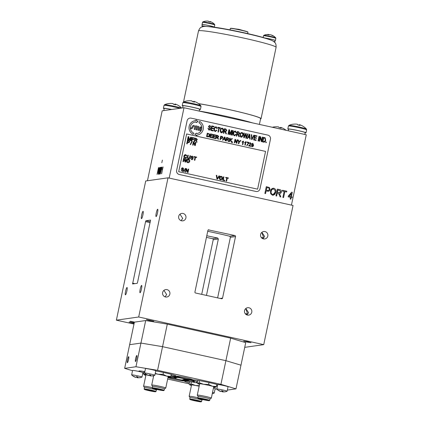 <?xml version="1.0" encoding="UTF-8"?>
<svg xmlns="http://www.w3.org/2000/svg" width="423" height="423" viewBox="0 0 423 423"><rect width="100%" height="100%" fill="white"/><g stroke="black" fill="none" stroke-linecap="round" stroke-linejoin="round"><path stroke-width="0.63" d="M141.631 215.085A3.749 0.608 -77.5 0 0 141.467 218.649A3.749 0.608 -77.5 0 0 142.921 214.9A3.749 0.608 -77.5 0 0 143.085 211.331A3.749 0.608 -77.5 0 0 141.631 215.085M262.445 238.524L263.333 236.684L261.779 232.423M261.895 232.322L264.624 236.499L263 238.773M260.605 234.442A3.749 3.691 81.9 0 0 264.745 238.953A3.749 3.691 81.9 0 0 267.828 236.039A3.749 3.691 81.9 0 0 263.688 231.534A3.749 3.691 81.9 0 0 260.605 234.442M181.086 220.658L182.71 218.384L179.981 214.202M178.691 216.327A3.749 3.691 81.9 0 0 182.831 220.838A3.749 3.691 81.9 0 0 185.914 217.924A3.749 3.691 81.9 0 0 181.774 213.419A3.749 3.691 81.9 0 0 178.691 216.327M156.251 213.002A3.749 0.608 -77.5 0 0 156.082 216.565A3.749 0.608 -77.5 0 0 157.536 212.817A3.749 0.608 -77.5 0 0 157.7 209.248A3.749 0.608 -77.5 0 0 156.251 213.002M245.842 308.494L248.571 312.676L246.947 314.95M244.552 310.619A3.749 3.691 81.9 0 0 248.692 315.13A3.749 3.691 81.9 0 0 251.775 312.216A3.749 3.691 81.9 0 0 247.635 307.711A3.749 3.691 81.9 0 0 244.552 310.619M246.392 314.696L247.281 312.856L245.726 308.594M165.033 296.835L166.657 294.556L163.928 290.379M162.638 292.505A3.749 3.691 81.9 0 0 166.778 297.015A3.749 3.691 81.9 0 0 169.861 294.101A3.749 3.691 81.9 0 0 165.721 289.591A3.749 3.691 81.9 0 0 162.638 292.505M140.198 289.173A3.749 0.608 -77.5 0 0 140.029 292.742A3.749 0.608 -77.5 0 0 141.483 288.994A3.749 0.608 -77.5 0 0 141.647 285.425A3.749 0.608 -77.5 0 0 140.198 289.173M246.715 342.011L251.024 342.693L248 341.832L243.69 341.15L246.715 342.011M149.462 320.507L153.771 321.184L146.437 319.64L149.462 320.507M134.213 322.982L129.084 322.115L134.123 323.389M125.578 291.262A3.749 0.608 -77.5 0 0 125.414 294.826A3.749 0.608 -77.5 0 0 126.868 291.077A3.749 0.608 -77.5 0 0 127.032 287.508A3.749 0.608 -77.5 0 0 125.578 291.262M206.45 237.366L212.558 238.715A0.867 0.851 -98.1 0 1 213.213 239.746L201.702 294.36M206.461 295.413L218.347 239.016L217.634 237.99A37.858 2.279 11.9 0 1 206.789 235.743M133.985 324.06L116.378 320.169L145.708 181.002L168.021 177.819L293.054 205.472L263.73 344.639L244.732 347.352M134.44 322.141L130.522 321.274L134.54 322.13M134.377 322.183L131.944 321.665L134.387 322.152L145.692 320.539L167.302 324.129L162.554 346.664L140.944 343.074L135.957 366.741L157.568 370.326L220.917 384.338L235.986 388.864L227.347 390.091M134.35 322.326L129.956 321.358L134.355 322.294M116.378 320.169L138.691 316.986L263.73 344.639M208.92 229.795A0.867 0.851 81.9 0 0 207.905 230.456L194.94 291.981A0.867 0.851 81.9 0 0 195.595 293.012L221.546 298.749A0.867 0.851 81.9 0 0 222.561 298.088L235.526 236.563A0.867 0.851 81.9 0 0 234.871 235.537L208.333 229.879M207.73 231.302A37.858 2.279 11.9 0 1 229.795 236.256L230.392 237.298L217.623 297.882M168.021 177.819L138.691 316.986M150.535 220.097L145.903 220.758L145.575 221.626L132.573 283.976L137.211 283.315L137.538 282.448L150.551 220.103M216.56 385.739A14.874 0.894 -168.1 0 0 217.448 385.871M217.708 384.644A14.874 0.894 -168.1 0 0 209.723 382.699A14.874 0.894 -168.1 0 0 192.618 379.997A14.874 0.894 -168.1 0 0 197.499 381.72M170.992 375.661A14.874 0.894 -168.1 0 0 176.153 376.052A14.874 0.894 -168.1 0 0 164.156 372.621A14.874 0.894 -168.1 0 0 155.775 370.929M183.238 378.188A8.111 0.486 -168.1 0 0 192.571 379.664A8.111 0.486 -168.1 0 0 186.025 377.792A8.111 0.486 -168.1 0 0 176.692 376.317A8.111 0.486 -168.1 0 0 183.238 378.188M174.149 378.347A8.111 0.486 -168.1 0 0 168.068 377.549A8.111 0.486 -168.1 0 0 174.609 379.42A8.111 0.486 -168.1 0 0 183.942 380.896A8.111 0.486 -168.1 0 0 180.795 379.828M127.492 359.751A3.072 0.502 -77.5 0 0 127.355 362.675A3.072 0.502 -77.5 0 0 128.544 359.598A3.072 0.502 -77.5 0 0 128.682 356.674A3.072 0.502 -77.5 0 0 127.492 359.751M135.619 358.588A3.072 0.502 -77.5 0 0 135.487 361.512A3.072 0.502 -77.5 0 0 136.677 358.44A3.072 0.502 -77.5 0 0 136.814 355.516A3.072 0.502 -77.5 0 0 135.619 358.588M189.171 383.809L167.661 379.056M143.598 373.731L142.72 373.541M134.387 322.152L129.639 344.687L140.944 343.074L145.692 320.539M157.568 370.326L162.554 346.664L225.903 360.676L220.917 384.338M135.957 366.741L124.653 368.354L129.639 344.687L140.944 343.074L162.554 346.664L225.903 360.676L240.973 365.197L225.903 360.676L230.657 338.136L245.721 342.662L235.986 388.864M124.653 368.354L132.531 370.717M197.388 382.239A8.111 0.486 -168.1 0 0 196.552 382.281A8.111 0.486 -168.1 0 0 197.298 382.656M144.846 371.6A14.874 0.894 -168.1 0 0 138.913 371.082A14.874 0.894 -168.1 0 0 140.484 371.833M142.805 372.531A14.874 0.894 -168.1 0 0 143.794 372.8M197.282 382.947A14.874 0.894 -168.1 0 0 184.486 381.16A14.874 0.894 -168.1 0 0 189.367 382.878M215.101 388.885L216.909 389.181M155.569 391.772A5.769 0.349 -168.1 0 0 155.643 391.751A5.769 0.349 -168.1 0 0 150.715 390.339A5.769 0.349 -168.1 0 0 144.454 389.313A5.769 0.349 -168.1 0 0 144.375 389.377A5.769 0.349 -168.1 0 0 149.647 390.82A5.769 0.349 -168.1 0 0 155.569 391.772M144.375 389.377L144.153 389.038A6.059 0.365 11.9 0 1 144.143 389.012A6.059 0.365 11.9 0 1 144.238 388.97A6.059 0.365 11.9 0 1 150.63 390.006A6.059 0.365 11.9 0 1 155.997 391.508A6.059 0.365 11.9 0 1 155.981 391.529L155.643 391.751M144.983 389.43A5.219 0.312 -168.1 0 0 144.904 389.467A5.219 0.312 -168.1 0 0 149.531 390.762A5.219 0.312 -168.1 0 0 155.04 391.656A5.219 0.312 -168.1 0 0 155.119 391.619A5.219 0.312 -168.1 0 0 150.493 390.323A5.219 0.312 -168.1 0 0 144.983 389.43M144.46 387.568A6.059 0.365 11.9 0 1 144.454 387.547A6.059 0.365 11.9 0 1 144.544 387.505A6.059 0.365 11.9 0 1 150.942 388.541A6.059 0.365 11.9 0 1 156.309 390.043L155.997 391.508M144.143 389.012L144.454 387.547L143.593 386.247A7.18 0.434 11.9 0 1 143.582 386.215A7.18 0.434 11.9 0 1 143.693 386.167A7.18 0.434 11.9 0 1 152.322 387.627M145.338 373.71L144.28 374.619L143.894 374.492L144.18 374.746A9.015 0.545 -168.1 0 0 145.866 375.381M144.18 374.746A9.015 0.545 -168.1 0 1 144.28 374.619L143.55 373.964L144.074 371.473M144.28 374.619A9.015 0.545 11.9 0 1 146.94 374.873M149.023 375.217A9.015 0.545 11.9 0 1 149.673 375.338M152.349 375.862A9.015 0.545 11.9 0 1 153.597 376.121M197.774 380.393L197.25 382.878L197.98 383.539A9.015 0.545 11.9 0 1 203.664 384.306L199.043 382.625L197.98 383.539L197.594 383.412L197.879 383.666A9.015 0.545 -168.1 0 0 199.566 384.301M199.455 380.668L199.043 382.625M212.346 386.231L208.618 384.417L203.664 384.306A9.015 0.545 11.9 0 1 212.346 386.231A9.015 0.545 11.9 0 1 215.423 387.362A9.015 0.545 11.9 0 1 215.349 387.378L216.407 386.469L212.346 386.231M209.015 382.545L208.618 384.417M216.84 384.412L216.407 386.469M215.349 387.378A9.015 0.545 11.9 0 1 213.626 387.262M155.188 373.731A9.015 0.545 11.9 0 1 158.096 374.228L155.257 373.387M166.778 376.153L163.051 374.339L158.096 374.228A9.015 0.545 11.9 0 1 166.778 376.153A9.015 0.545 11.9 0 1 169.856 377.284A9.015 0.545 11.9 0 1 169.776 377.3L170.839 376.391L166.778 376.153M163.442 372.467L163.051 374.339M171.273 374.334L170.839 376.391M169.776 377.3A9.015 0.545 11.9 0 1 168.053 377.184M189.641 381.557L189.118 384.042L189.848 384.697A9.015 0.545 11.9 0 1 195.532 385.469L190.91 383.788L189.848 384.697L189.462 384.57L189.747 384.83A9.015 0.545 -168.1 0 0 191.439 385.459M191.323 381.832L190.91 383.788M199.275 385.681L195.532 385.469A9.015 0.545 11.9 0 1 199.17 386.199M209.269 400.692A5.769 0.349 -168.1 0 0 209.343 400.671A5.769 0.349 -168.1 0 0 204.415 399.259A5.769 0.349 -168.1 0 0 198.154 398.233A5.769 0.349 -168.1 0 0 198.075 398.297A5.769 0.349 -168.1 0 0 203.352 399.74A5.769 0.349 -168.1 0 0 209.269 400.692M198.075 398.297L197.853 397.953A6.059 0.365 11.9 0 1 197.848 397.932A6.059 0.365 11.9 0 1 197.938 397.89A6.059 0.365 11.9 0 1 204.33 398.926A6.059 0.365 11.9 0 1 209.697 400.428A6.059 0.365 11.9 0 1 209.686 400.449L209.343 400.671M198.683 398.35A5.219 0.312 -168.1 0 0 198.604 398.387A5.219 0.312 -168.1 0 0 203.23 399.682A5.219 0.312 -168.1 0 0 208.74 400.576A5.219 0.312 -168.1 0 0 208.819 400.539A5.219 0.312 -168.1 0 0 204.198 399.243A5.219 0.312 -168.1 0 0 198.683 398.35M199.704 383.656L197.287 395.135A7.18 0.434 11.9 0 0 197.292 395.161L198.154 396.478A6.059 0.365 11.9 0 1 198.154 396.467A6.059 0.365 11.9 0 1 198.244 396.425A6.059 0.365 11.9 0 1 204.642 397.461A6.059 0.365 11.9 0 1 210.009 398.963L209.697 400.428M197.287 395.135A7.18 0.434 11.9 0 1 197.393 395.087A7.18 0.434 11.9 0 1 204.975 396.314A7.18 0.434 11.9 0 1 211.341 398.096A7.18 0.434 11.9 0 1 211.32 398.122L210.004 398.974M163.701 390.614A5.769 0.349 -168.1 0 0 163.775 390.593A5.769 0.349 -168.1 0 0 158.847 389.176A5.769 0.349 -168.1 0 0 152.587 388.155A5.769 0.349 -168.1 0 0 152.507 388.219A5.769 0.349 -168.1 0 0 157.779 389.662A5.769 0.349 -168.1 0 0 163.701 390.614M152.507 388.219L152.285 387.875A6.059 0.365 11.9 0 1 152.275 387.854A6.059 0.365 11.9 0 1 152.37 387.812A6.059 0.365 11.9 0 1 158.762 388.848A6.059 0.365 11.9 0 1 164.129 390.35A6.059 0.365 11.9 0 1 164.113 390.371L163.775 390.593M153.115 388.272A5.219 0.312 -168.1 0 0 153.036 388.309A5.219 0.312 -168.1 0 0 157.663 389.604A5.219 0.312 -168.1 0 0 163.172 390.498A5.219 0.312 -168.1 0 0 163.252 390.461A5.219 0.312 -168.1 0 0 158.625 389.165A5.219 0.312 -168.1 0 0 153.115 388.272M152.592 386.411A6.059 0.365 11.9 0 1 152.587 386.389A6.059 0.365 11.9 0 1 152.677 386.347A6.059 0.365 11.9 0 1 159.074 387.383A6.059 0.365 11.9 0 1 164.441 388.885L165.753 388.039A7.18 0.434 11.9 0 0 165.768 388.018A7.18 0.434 11.9 0 0 159.408 386.236A7.18 0.434 11.9 0 0 151.825 385.009A7.18 0.434 11.9 0 0 151.714 385.057A7.18 0.434 11.9 0 0 151.725 385.083L152.581 386.4M201.137 401.85A5.769 0.349 -168.1 0 0 201.211 401.829A5.769 0.349 -168.1 0 0 196.283 400.417A5.769 0.349 -168.1 0 0 190.022 399.391A5.769 0.349 -168.1 0 0 189.943 399.455A5.769 0.349 -168.1 0 0 195.22 400.898A5.769 0.349 -168.1 0 0 201.137 401.85M189.943 399.455L189.721 399.116A6.059 0.365 11.9 0 1 189.716 399.09A6.059 0.365 11.9 0 1 189.805 399.048A6.059 0.365 11.9 0 1 196.203 400.084A6.059 0.365 11.9 0 1 201.57 401.586A6.059 0.365 11.9 0 1 201.554 401.607L201.211 401.829M190.551 399.508A5.219 0.312 -168.1 0 0 190.472 399.545A5.219 0.312 -168.1 0 0 195.098 400.84A5.219 0.312 -168.1 0 0 200.613 401.734A5.219 0.312 -168.1 0 0 200.692 401.697A5.219 0.312 -168.1 0 0 196.066 400.401A5.219 0.312 -168.1 0 0 190.551 399.508M191.571 384.819L189.155 396.293A7.18 0.434 11.9 0 0 189.16 396.325L190.022 397.636A6.059 0.365 11.9 0 1 190.022 397.625A6.059 0.365 11.9 0 1 190.112 397.583A6.059 0.365 11.9 0 1 196.51 398.619A6.059 0.365 11.9 0 1 201.877 400.121L202.702 399.598M189.155 396.293A7.18 0.434 11.9 0 1 189.261 396.245A7.18 0.434 11.9 0 1 197.895 397.705M167.302 324.129L230.657 338.136M162.39 160.084L161.819 162.728L162.39 160.084M291.436 205.118L306.263 134.773L184 107.733L162.183 110.847L147.453 180.753M162.659 168.428L161.66 173.768L162.659 168.428L162.199 169.501M162.152 167.138L160.275 173.964L161.533 167.994L161.216 168.042L161.38 167.249L162.157 167.138L160.285 173.964M161.216 168.042L161.533 167.994M159.17 174.123L160.465 167.376L160.904 167.318L159.91 174.017L159.799 171.135L159.17 174.123M159.984 171.114L159.043 174.139M159.857 167.381C160.106 167.682 160.021 168.819 159.598 170.786L158.398 174.318L158.271 173.308L159.857 167.381C160.111 167.688 160.026 168.819 159.603 170.786L158.366 174.313M158.852 167.608L158.815 169.512L157.758 171.68L157.07 174.419L158.488 167.661L159.022 167.714L158.821 169.517L157.06 174.419M169.179 178.078L184 107.733M290.855 199.18L290.157 199.027L290.511 197.356L288.174 196.843L288.338 196.05L291.643 192.185L292.298 192.333L291.373 196.721L292.15 196.896L291.986 197.684L291.204 197.509L290.855 199.18L290.162 199.027L290.511 197.356L288.174 196.843L288.338 196.05L291.643 192.185M283.579 197.573L282.887 197.419L284.145 191.445L282.326 191.043L282.49 190.255L286.82 191.212L286.657 192L284.838 191.598L283.579 197.573L282.887 197.419L284.145 191.445L282.326 191.043L282.49 190.255M276.647 196.039L275.955 195.886L277.382 189.123L279.83 189.668C281.089 189.916 281.612 190.683 281.406 191.963C281.158 193.004 280.507 193.512 279.455 193.485L280.809 196.959L280.021 196.785L279.555 195.167L278.16 193.248L277.276 193.052L276.647 196.039L275.955 195.886L277.382 189.123M279.941 193.464L279.455 193.485M280.803 196.959L280.021 196.785L279.555 195.167L278.165 193.248L277.276 193.052M273.311 195.236L272.428 195.199L270.688 193.702L270.498 191.233L273.031 188.219M265.565 193.586L264.872 193.433L266.294 186.67L269.393 187.495L270.038 189.552C269.721 190.91 268.885 191.45 267.548 191.175L266.136 190.863L265.565 193.586L264.872 193.433L266.294 186.67M268.557 191.244L266.136 190.863M163.098 166.916L161.528 173.784M160.772 168.105L160.428 168.153L159.968 170.347M160.904 167.318L159.767 174.038M159.957 170.347L160.735 169.152L160.745 168.105L160.423 168.153L159.957 170.347M159.714 168.174L158.762 170.998L158.567 173.525L159.746 169.263L159.693 168.169L158.757 170.998L158.562 173.525M277.446 192.264L279.069 192.624L280.713 191.815L279.714 190.466L277.906 190.07L277.446 192.264M270.688 193.702L270.503 191.233C270.847 189.203 271.978 188.214 273.898 188.261C275.632 189.012 276.267 190.366 275.801 192.322L274.612 194.596L272.433 195.199L270.688 193.702M271.191 191.397C270.842 192.846 271.307 193.845 272.592 194.406C274.03 194.427 274.871 193.676 275.114 192.148L275.146 190.556L273.734 189.055C272.264 189.033 271.413 189.816 271.191 191.397M157.927 170.892L158.683 169.57L158.445 168.433L157.927 170.892L158.451 168.433L158.757 168.396M266.305 190.075L267.754 190.398C268.6 190.593 269.128 190.276 269.34 189.435C269.483 188.568 269.123 188.066 268.261 187.934L266.823 187.616L266.305 190.075M291.986 197.684L291.204 197.509M289.025 196.203L290.68 196.568L291.32 193.512L289.025 196.203M286.657 192L284.838 191.598M290.675 196.568L291.32 193.512M279.852 192.687L280.713 191.815L279.714 190.466L277.906 190.07M273.221 194.437L275.114 192.148L275.146 190.556L273.734 189.055L273.073 189.023M268.436 190.44L269.34 189.435C269.483 188.568 269.123 188.066 268.256 187.934L266.823 187.616M235.066 28.843L238.773 29.309L243.484 30.615M198.551 103.656A39.228 2.364 11.9 0 1 227.912 109.33A39.228 2.364 11.9 0 1 260.631 118.614L259.41 124.41M199.222 111.048A39.228 2.364 11.9 0 1 226.427 116.373A39.228 2.364 11.9 0 1 252.6 122.908M260.557 118.963A39.656 2.39 -168.1 0 0 260.631 118.948A39.656 2.39 -168.1 0 0 261.054 118.704A39.656 2.39 -168.1 0 0 239.561 111.979A39.656 2.39 -168.1 0 0 198.493 103.609M230.345 28.463L230.551 28.33A8.841 0.534 11.9 0 1 236.134 29.034A8.841 0.534 11.9 0 1 247.82 31.974L247.952 32.174A9.015 0.545 -168.1 0 0 236.039 29.182A9.015 0.545 -168.1 0 0 230.345 28.463A9.015 0.545 -168.1 0 0 230.324 28.494L230.033 29.869M247.672 33.586L247.963 32.211A9.015 0.545 -168.1 0 0 247.952 32.174M202.231 24.666A6.319 0.381 11.9 0 1 201.972 24.492L202.776 21.938A6.081 0.365 11.9 0 1 202.839 21.922A6.081 0.365 11.9 0 1 209.739 23.069A6.081 0.365 11.9 0 1 214.63 24.439A10.337 10.337 0 0 0 210.871 21.811A10.337 10.189 -63.8 0 1 212.558 22.694M202.776 21.938A10.337 10.337 0 0 1 205.499 21.155A9.808 1.618 -116.9 0 0 205.493 21.155L205.499 21.155A9.808 1.618 -116.9 0 1 205.663 21.166A10.337 10.189 -63.8 0 1 208.359 21.15A10.337 1.74 96.6 0 1 208.756 21.679A9.808 7.9 179.5 0 1 210.4 22.044A10.337 1.613 -71.7 0 0 210.125 21.541A10.337 10.189 -63.8 0 1 210.871 21.811M201.972 24.492A6.319 0.381 11.9 0 1 209.237 25.639A6.319 0.381 11.9 0 1 214.334 27.098A6.319 0.381 11.9 0 1 214.027 27.151L214.049 27.04A6.028 0.365 11.9 0 0 208.227 25.438A6.028 0.365 11.9 0 0 202.252 24.55L201.956 25.962A6.028 0.365 11.9 0 1 205.853 26.438M210.078 21.673A10.337 10.067 57.4 0 0 209.808 21.584A10.337 1.613 -71.7 0 0 209.512 21.816M209.808 21.584L209.723 21.864M209.993 21.933L210.125 21.541M268.901 34.876L268.933 34.485A10.337 5.536 92.8 0 0 268.711 34.464A10.337 10.337 0 0 0 263.852 35.336A6.081 0.365 11.9 0 1 266.596 35.632A6.081 0.365 11.9 0 1 274.802 37.467A6.081 0.365 11.9 0 1 275.711 37.832A10.337 10.337 0 0 0 272.618 35.506A10.337 8.539 -62.6 0 0 271.402 35.04L271.386 35.077M272.618 35.506A10.337 8.539 -62.6 0 1 273.448 35.987A9.808 4.531 144.5 0 0 273.031 35.823A9.808 4.531 144.5 0 0 272.555 35.712A10.337 8.666 96.6 0 0 270.445 34.744A10.337 5.663 -73.4 0 0 268.875 34.887A9.808 6.768 -132.1 0 0 267.463 34.644A10.337 5.536 92.8 0 1 268.711 34.464M264.888 38.001A6.319 0.381 11.9 0 1 265.924 38.17A6.319 0.381 11.9 0 1 272.248 39.487A6.319 0.381 11.9 0 1 275.415 40.492A6.319 0.381 11.9 0 1 275.109 40.545M269.377 34.765A10.337 8.539 -62.6 0 0 268.912 34.781M203.463 26.527A6.028 0.365 11.9 0 1 201.956 25.962M273.395 41.295A6.028 0.365 11.9 0 1 274.834 41.845A6.028 0.365 11.9 0 1 274.178 41.872M265.047 38.049A6.028 0.365 11.9 0 1 271.513 39.328A6.028 0.365 11.9 0 1 275.13 40.434L274.834 41.845M208.777 26.649L208.782 26.623A32.449 1.956 11.9 0 1 239.471 31.778A32.449 1.956 11.9 0 1 268.806 39.344M272.349 127.275A15.138 15.138 0 0 1 274.183 126.895A15.138 15.138 0 0 1 274.215 126.889L274.215 126.889A14.345 2.364 -116.9 0 1 274.421 126.9A15.138 14.927 -68.1 0 1 278.487 126.905A15.138 2.538 97.4 0 1 279.074 127.672A14.345 11.553 179.5 0 1 281.189 128.143A15.138 2.374 -72.4 0 0 280.75 127.408A15.138 14.927 -68.1 0 1 281.089 127.513A15.138 15.138 0 0 1 286.08 130.31M280.698 127.577A15.138 14.768 59.8 0 0 280.349 127.466L280.222 127.894M280.349 127.466A15.138 2.374 -72.4 0 0 279.889 127.82M280.571 127.973L280.75 127.408M163.764 110.62L164.214 108.478A8.449 0.508 11.9 0 1 171.548 109.509M288.296 130.802L288.645 129.147A8.449 0.508 11.9 0 1 297.015 130.39A8.449 0.508 11.9 0 1 305.179 132.632L304.798 134.451M182.604 107.934L183.053 105.792A8.449 0.508 11.9 0 1 191.429 107.04A8.449 0.508 11.9 0 1 199.593 109.277L199.212 111.096M164.166 108.706A9.285 0.56 11.9 0 1 163.394 108.309L164.018 105.359L164.547 104.714A8.931 0.539 11.9 0 1 164.642 104.687A8.931 0.539 11.9 0 1 174.784 106.374A8.931 0.539 11.9 0 1 181.398 108.103M164.547 104.714A15.138 15.138 0 0 1 168.597 103.545A15.138 15.138 0 0 1 168.629 103.54A14.345 2.364 -116.9 0 0 168.624 103.54A14.345 2.364 -116.9 0 1 168.835 103.55A15.138 14.927 -68.1 0 1 172.901 103.556A15.138 2.538 97.4 0 1 173.488 104.322A14.345 11.553 179.5 0 1 175.603 104.793A15.138 2.374 -72.4 0 0 175.164 104.053A15.138 14.927 -68.1 0 1 175.497 104.164A15.138 15.138 0 0 1 181.673 108.066M163.394 108.309A9.285 0.56 11.9 0 1 171.701 109.488M174.979 104.624L175.164 104.053M175.111 104.222A15.138 14.768 59.8 0 0 174.757 104.111L174.636 104.544M174.757 104.111A15.138 2.374 -72.4 0 0 174.302 104.47M299.214 127.037A8.931 0.539 11.9 0 1 306.395 129.052A15.138 15.138 0 0 0 299.928 124.827A15.138 14.927 -68.1 0 0 299.59 124.722A15.138 2.374 -72.4 0 1 300.029 125.457A14.345 11.553 179.5 0 0 297.914 124.986A15.138 2.538 97.4 0 0 297.327 124.219A15.138 14.927 -68.1 0 0 293.261 124.214A14.345 2.364 -116.9 0 0 293.054 124.203L293.054 124.203A15.138 15.138 0 0 0 293.023 124.209A15.138 15.138 0 0 0 288.978 125.377A8.931 0.539 11.9 0 1 289.073 125.356A8.931 0.539 11.9 0 1 299.214 127.037M288.597 129.375A9.285 0.56 11.9 0 1 287.825 128.973A9.285 0.56 11.9 0 1 298.511 130.659A9.285 0.56 11.9 0 1 305.998 132.801A9.285 0.56 11.9 0 1 305.131 132.859M299.537 124.891A15.138 14.768 59.8 0 0 299.188 124.774A15.138 2.374 -72.4 0 0 298.728 125.134M299.188 124.774L299.066 125.208M299.41 125.287L299.59 124.722M193.623 103.688A8.931 0.539 11.9 0 1 200.809 105.697A15.138 15.138 0 0 0 194.342 101.472A15.138 14.927 -68.1 0 0 194.004 101.367A15.138 2.374 -72.4 0 1 194.443 102.102A14.345 11.553 179.5 0 0 192.328 101.636A15.138 2.538 97.4 0 0 191.741 100.87A15.138 14.927 -68.1 0 0 187.675 100.864A14.345 2.364 -116.9 0 0 187.468 100.854L187.468 100.854A15.138 15.138 0 0 0 187.437 100.854A15.138 15.138 0 0 0 183.386 102.028A8.931 0.539 11.9 0 1 183.487 102.001A8.931 0.539 11.9 0 1 193.623 103.688M183.006 106.02A9.285 0.56 11.9 0 1 182.239 105.623A9.285 0.56 11.9 0 1 192.92 107.31A9.285 0.56 11.9 0 1 200.412 109.451A9.285 0.56 11.9 0 1 199.545 109.504M193.951 101.536A15.138 14.768 59.8 0 0 193.602 101.425A15.138 2.374 -72.4 0 0 193.142 101.784M193.602 101.425L193.475 101.853M193.824 101.938L194.004 101.367M227.114 391.217L228.05 386.765A5.277 0.317 -168.1 0 0 223.793 385.549A5.277 0.317 -168.1 0 0 217.718 384.586L216.782 389.038A5.277 0.317 -168.1 0 0 216.798 389.07A9.433 9.433 0 0 0 220.029 391.238A9.433 9.301 -66.1 0 1 218.331 390.339A9.015 0.809 141.1 0 0 218.437 390.339A9.015 0.809 141.1 0 0 218.596 390.302A9.433 9.195 58.7 0 0 220.975 391.434A9.433 1.475 -72.1 0 0 221.594 390.799A9.015 6.609 -157.3 0 0 223.085 391.127A9.433 1.581 97 0 1 222.572 391.788A9.433 9.195 58.7 0 0 225.179 391.756A9.015 1.486 -116.6 0 1 225.062 391.804A9.015 1.486 -116.6 0 0 225.062 391.804A9.433 9.433 0 0 0 227.088 391.238A5.277 0.317 -168.1 0 0 227.114 391.217A5.277 0.317 -168.1 0 0 222.852 389.995A5.277 0.317 -168.1 0 0 216.862 389.001A5.277 0.317 -168.1 0 0 216.782 389.038M220.727 391.354L220.69 391.476A9.433 9.301 -66.1 0 1 220.029 391.238M221.282 391.18A9.015 7.286 179.4 0 0 221.911 391.296L222.006 390.91M222.398 391L222.287 391.83A9.433 1.581 97 0 1 221.911 391.296M222.572 391.788L222.646 391.053M222.287 391.83A9.433 9.301 -66.1 0 0 224.909 391.793A9.015 1.486 -116.6 0 0 225.057 391.804M141.975 377.078L142.916 372.626A5.277 0.317 -168.1 0 0 138.659 371.41A5.277 0.317 -168.1 0 0 132.584 370.448L131.648 374.9A5.277 0.317 -168.1 0 0 131.664 374.931A9.433 9.433 0 0 0 134.889 377.099A9.433 9.301 -66.1 0 1 133.197 376.2A9.015 0.809 141.1 0 0 133.303 376.2A9.015 0.809 141.1 0 0 133.462 376.158A9.433 9.195 58.7 0 0 135.836 377.295A9.433 1.475 -72.1 0 0 136.46 376.66A9.015 6.609 -157.3 0 0 137.951 376.988A9.433 1.581 97 0 1 137.438 377.649A9.433 9.195 58.7 0 0 140.039 377.617A9.015 1.486 -116.6 0 1 139.928 377.665A9.015 1.486 -116.6 0 0 139.928 377.665A9.433 9.433 0 0 0 141.948 377.099A5.277 0.317 -168.1 0 0 141.975 377.078A5.277 0.317 -168.1 0 0 137.718 375.857A5.277 0.317 -168.1 0 0 131.727 374.863A5.277 0.317 -168.1 0 0 131.648 374.9M137.258 376.861L137.152 377.691A9.433 1.581 97 0 1 136.777 377.157L136.872 376.771M136.148 377.041A9.015 7.286 179.4 0 0 136.777 377.157M134.889 377.099A9.433 9.301 -66.1 0 0 135.556 377.337L135.593 377.216M137.438 377.649L137.512 376.914M137.152 377.691A9.433 9.301 -66.1 0 0 139.775 377.654A9.015 1.486 -116.6 0 0 139.923 377.665M154.871 375.238L155.807 370.786A5.277 0.317 -168.1 0 0 151.55 369.57A5.277 0.317 -168.1 0 0 145.475 368.607L144.539 373.06A5.277 0.317 -168.1 0 0 144.555 373.091A9.433 9.433 0 0 0 147.786 375.259A9.433 9.301 -66.1 0 1 146.088 374.36A9.015 0.809 141.1 0 0 146.194 374.36A9.015 0.809 141.1 0 0 146.353 374.323A9.433 9.195 58.7 0 0 148.732 375.46A9.433 1.475 -72.1 0 0 149.351 374.82A9.015 6.609 -157.3 0 0 150.842 375.148A9.433 1.581 97 0 1 150.329 375.814A9.433 9.195 58.7 0 0 152.936 375.777A9.015 1.486 -116.6 0 1 152.819 375.825A9.015 1.486 -116.6 0 0 152.819 375.825A9.433 9.433 0 0 0 154.844 375.259A5.277 0.317 -168.1 0 0 154.871 375.238A5.277 0.317 -168.1 0 0 150.609 374.022A5.277 0.317 -168.1 0 0 144.618 373.023A5.277 0.317 -168.1 0 0 144.539 373.06M148.484 375.375L148.447 375.497A9.433 9.301 -66.1 0 1 147.786 375.259M149.039 375.206A9.015 7.286 179.4 0 0 149.668 375.317L149.763 374.931M150.154 375.021L150.043 375.851A9.433 1.581 97 0 1 149.668 375.317M150.329 375.814L150.403 375.074M150.043 375.851A9.433 9.301 -66.1 0 0 152.666 375.814A9.015 1.486 -116.6 0 0 152.814 375.825M214.138 393.089A5.277 0.317 -168.1 0 0 214.197 393.078A5.277 0.317 -168.1 0 0 214.223 393.052L215.159 388.605A5.277 0.317 -168.1 0 0 213.467 388.002M214.223 393.052A5.277 0.317 -168.1 0 0 212.531 392.454M177.279 377.554L175.873 377.755L174.868 377.533L175.957 377.374L173.938 377.004L177.279 377.554M169.919 377.263A14.419 0.867 -168.1 0 0 184.243 380.52A14.419 0.867 -168.1 0 0 194.162 381.906A14.419 0.867 -168.1 0 0 194.379 381.805A14.419 0.867 -168.1 0 0 186.125 379.251A14.419 0.867 -168.1 0 0 170.876 376.195M194.379 381.805L194.427 381.578A14.419 0.867 -168.1 0 0 186.173 379.029A14.419 0.867 -168.1 0 0 170.924 375.973M174.577 378.241L170.485 377.21L175.963 378.04L175.101 378.162L175.931 378.416L174.577 378.241M171.907 377.459L174.599 377.871L171.907 377.459M183.704 380.177A14.419 0.867 -168.1 0 0 184.846 380.399M186.12 380.631A14.419 0.867 -168.1 0 0 186.511 380.705M184.994 379.706L188.663 380.584L183.519 379.447L188.568 380.192L184.629 379.325L189.578 380.414L184.994 379.706M184.988 379.346L189.589 380.372M184.454 380.43L182.403 379.833L186.696 380.541L183.17 379.759L187.712 380.763L184.454 380.43M183.17 379.759L187.685 380.711M175 377.147L177.126 377.522M175.027 377.512L175.783 377.348M170.643 377.184L175.815 378.009M175.265 378.141L175.957 378.352M182.498 379.854L186.495 380.663M185.607 380.372L186.707 380.483M187.135 380.705L187.489 380.885M185.274 380.547L184.544 380.388M186.057 379.886L188.695 380.526M183.868 379.463L188.579 380.14M187.463 379.806L186.844 379.674M172.769 377.591L174.413 377.839M232 142.953L232.158 141.795L232.587 141.89L232.005 142.953L232.158 141.795M226.152 181.028L226.628 181.134L227.267 178.109L228.346 178.347L228.431 177.951L225.792 177.369L225.713 177.766L226.791 178.004L226.152 181.028M222.741 180.272L224.814 180.732L222.741 180.272L223.46 176.851L222.741 180.272M223.46 176.856L223.936 176.957L223.302 179.981L224.899 180.335L224.814 180.732M220.647 176.291L219.288 177.766C219.125 178.818 219.537 179.505 220.526 179.828C219.537 179.505 219.125 178.818 219.288 177.766C219.537 176.677 220.193 176.195 221.266 176.322C222.276 176.655 222.683 177.359 222.493 178.432C222.234 179.489 221.578 179.955 220.526 179.828M216.925 178.987L217.443 179.098L216.93 178.987L216.29 175.265L216.925 178.987M216.29 175.27L216.803 175.381L217.274 178.628L217.575 178.115L217.274 178.628M219.008 175.868L217.57 178.115L219.008 175.868L219.526 175.984L217.443 179.098M185.396 172.013L185.871 172.119L185.396 172.013L186.115 168.592L185.396 172.013M186.115 168.592L186.617 168.703L187.696 171.611L188.235 169.063L187.696 171.611M188.235 169.063L188.711 169.168L187.992 172.584L187.489 172.473L187.986 172.584M186.411 169.57L187.484 172.473L186.411 169.565L185.871 172.119M183.709 171.638L184.068 171.717L183.709 171.638L185.38 168.433L183.709 171.638M185.38 168.433L185.739 168.513L184.068 171.717M182.376 168.195L182.778 168.222L181.959 168.576L182.017 168.904L183.244 169.655L183.656 170.612L182.218 171.357L181.06 169.819L182.218 171.357L182.778 171.384M183.175 170.532L182.276 170.955L183.175 170.532L182.91 169.988L183.175 170.532M181.816 169.353L182.91 169.988L181.816 169.353L181.478 168.502L181.816 169.353M182.265 167.794L181.478 168.502L182.842 167.825L183.883 169.11L183.408 169.004L183.878 169.11M182.778 168.222L183.408 169.004L182.778 168.222M187.891 159.143L186.532 160.613C186.369 161.665 186.781 162.353 187.77 162.675C186.781 162.353 186.369 161.665 186.532 160.613C186.776 159.529 187.437 159.048 188.51 159.17C189.52 159.503 189.927 160.211 189.737 161.285C189.478 162.337 188.822 162.802 187.77 162.675M182.979 161.57L183.455 161.676L182.979 161.57L183.704 158.154L182.979 161.57M183.704 158.154L184.206 158.265L185.285 161.174L185.819 158.62L185.285 161.174M185.819 158.62L186.294 158.725L185.575 162.146L185.073 162.035L185.575 162.146M183.994 159.127L185.073 162.035L183.994 159.127L183.455 161.676M194.4 160.206L194.876 160.312L194.4 160.206L195.04 157.182L194.4 160.206M193.956 156.944L195.04 157.182L193.956 156.944L194.041 156.547L193.956 156.944M194.041 156.547L196.679 157.134L196.595 157.525L195.516 157.287L196.595 157.525M191.45 156.875L192.275 156.526L191.455 156.875L191.508 157.203L192.74 157.959L193.152 158.911L191.714 159.656L190.556 158.117L191.709 159.656L192.275 159.683M192.671 158.831L191.772 159.26L192.671 158.831L192.407 158.292L192.671 158.831M191.312 157.652L192.407 158.292L191.312 157.652L190.969 156.801L191.312 157.652M191.756 156.098L190.969 156.801L192.338 156.124L193.374 157.409L192.899 157.303L193.374 157.409M192.275 156.526L192.899 157.303L192.275 156.526M189.959 155.648L189.552 157.589L188.473 158.482L189.552 157.589L189.959 155.648L190.44 155.749L190.022 157.716C189.869 158.667 189.335 159.074 188.42 158.926L189.018 158.963M187.426 157.145C187.183 158.086 187.511 158.683 188.42 158.926C187.511 158.683 187.183 158.086 187.431 157.145L187.844 155.178L187.426 157.145M187.844 155.178L188.32 155.283L187.907 157.229L188.473 158.482M186.31 157.155L185.184 157.8L186.31 157.155L186.76 157.372L185.147 158.202L185.692 158.234M185.274 154.67L183.957 156.082C183.735 157.176 184.127 157.885 185.147 158.202C184.132 157.885 183.735 157.176 183.957 156.082C184.201 155.035 184.84 154.575 185.877 154.696L186.966 155.976L186.469 155.976L186.966 155.976M185.364 155.067L186.469 155.976L185.771 155.088L184.433 156.182L185.184 157.8M192.65 145.078L193.126 145.179L192.65 145.073L193.369 141.657L192.65 145.078M193.369 141.657L193.871 141.768L194.95 144.677L195.489 142.128L194.95 144.677M195.489 142.128L195.965 142.228L195.241 145.649L194.739 145.538L195.241 145.649M193.66 142.63L194.739 145.538L193.66 142.63L193.126 145.179M190.207 144.534L190.567 144.613L190.213 144.534L191.883 141.33L190.207 144.534M191.883 141.33L192.238 141.409L190.567 144.613M186.733 143.767L187.209 143.873L186.733 143.767L187.452 140.351L186.733 143.767M187.452 140.351L189.187 140.764L189.753 141.885L188.33 142.651L188.986 142.699M187.505 142.472L188.33 142.651L187.505 142.472L187.209 143.873M194.215 141.531L194.691 141.636L194.215 141.531L194.94 138.115L194.215 141.531M194.94 138.115L196.399 138.437L197.335 139.606L196.579 140.32M197.086 142.165L196.542 142.043L197.086 142.165L196.251 140.33M196.272 141.229L195.733 140.277L196.272 141.229M195.5 140.209L195.014 140.103L195.5 140.209M191.365 140.901L191.841 141.007L191.365 140.901L192.084 137.48L191.365 140.901M192.084 137.48L194.331 137.977L194.247 138.374L192.476 137.983L194.247 138.374M192.164 139.474L193.676 139.807L192.164 139.468L191.841 141.007M187.431 140.029L187.907 140.135L187.431 140.029L188.15 136.613L187.431 140.029M188.15 136.613L188.864 136.772L189.16 139.87L189.441 139.363L189.16 139.87M190.683 137.174L189.441 139.363L190.683 137.174L191.392 137.327L190.673 140.748L190.197 140.642L190.673 140.748M190.805 137.75L190.197 140.642L190.805 137.75L189.298 140.441L188.801 140.33L189.298 140.441M188.515 137.248L188.801 140.33L188.515 137.242L187.907 140.135M186.649 133.959L178.691 171.712L257.607 189.16L265.559 151.413L186.649 133.959L178.691 171.712L257.602 189.16M255.957 191.45A3.463 3.41 81.9 0 0 260.002 188.806L270.456 139.225A3.463 3.41 81.9 0 0 267.833 135.106L191.143 118.149A3.463 3.41 81.9 0 0 187.093 120.793L176.645 170.374A3.463 3.41 81.9 0 0 179.267 174.493L255.931 191.455A3.463 3.41 -98.1 0 0 257.131 191.503A3.463 3.41 -98.1 0 0 257.142 191.497M179.267 174.493L255.931 191.455M179.241 174.493A3.463 3.41 -98.1 0 1 176.618 170.379L176.645 170.374M213.224 130.993L210.77 130.448L211.733 125.89L214.128 126.424L214.012 126.953L212.029 126.514L211.727 127.936L213.599 128.349L213.483 128.883L211.616 128.47L211.294 130.009L213.335 130.458L213.224 130.993L210.77 130.448L211.733 125.89M213.483 128.883L211.616 128.47M252.415 146.707L251.997 146.691L251.257 145.607L252.108 146.3L253.107 145.184L252.24 145.459L251.516 144.148L252.79 143.238L253.573 145.131C253.456 146.157 252.933 146.675 252.002 146.691L251.257 145.607M252.457 145.094L253.245 144.518L252.774 143.651L251.944 144.264L252.457 145.094L253.25 144.518L252.531 143.64M252.103 146.3L253.107 145.184M252.552 145.47L251.516 144.148L252.79 143.244M222.974 140.225L222.466 140.113L224.528 136.989L225.062 137.11L225.681 140.822L225.179 140.711L225.015 139.574L223.577 139.257L222.974 140.225L222.472 140.113L224.528 136.989M218.014 137.396L217.686 137.406L218.527 139.241L217.977 139.119L216.941 137.285L216.454 137.179L216.132 138.712L215.656 138.607L216.375 135.191M266.199 142.71L265.792 142.62L265.93 141.969L266.337 142.059L266.199 142.71L265.792 142.62L265.93 141.969M264.243 142.176L262.445 141.879L263.407 137.322L265.184 137.803L265.676 140.182C265.512 141.504 264.835 142.154 263.645 142.144L262.445 141.879L263.407 137.322M244.198 137.845L243.775 137.75L243.875 133.002L244.293 133.092L244.103 137.152L245.731 133.414L246.234 133.52L246.207 137.618L247.688 133.842L248.105 133.938L246.323 138.31L245.837 138.205L245.863 134.017L244.198 137.845L243.775 137.75L243.875 133.002M241.522 137.232L240.026 136.232L239.952 134.583C240.137 133.271 240.83 132.589 242.035 132.531C243.093 133.081 243.458 133.975 243.119 135.223L242.368 136.772L241.052 137.211L240.026 136.232L239.952 134.583C240.137 133.271 240.835 132.589 242.041 132.531M236.462 132.727L236.029 132.753L235.32 131.606C234.432 131.638 233.93 132.145 233.808 133.129C233.507 134.075 233.745 134.773 234.527 135.207L235.759 134.303L236.145 134.514L234.427 135.746C233.38 135.201 233.036 134.297 233.401 133.039C233.586 131.764 234.268 131.109 235.447 131.077L236.462 132.727L236.029 132.753L234.945 131.585M234.876 135.762L234.427 135.746C233.38 135.201 233.036 134.297 233.401 133.039C233.591 131.764 234.273 131.109 235.447 131.077M232.312 135.212L231.904 135.122L232.867 130.564L233.274 130.654L232.317 135.212L231.904 135.122L232.867 130.564M228.383 134.345L227.976 134.255L228.938 129.697L229.589 129.84L229.721 133.954L231.561 130.279L232.148 130.406L231.191 134.963L230.778 134.874L231.587 131.04L229.779 134.651L229.377 134.567L229.24 130.289L228.388 134.345L227.976 134.255L228.938 129.697M223.857 133.345L223.45 133.256L224.407 128.698L225.898 129.026L226.828 130.543L225.628 131.601L226.427 133.911L225.951 133.805L224.83 131.453L224.28 131.331L223.857 133.345L223.45 133.256L224.407 128.698M218.395 132.135L217.982 132.045L218.834 128.021L217.782 127.788L217.893 127.254L220.404 127.809L220.293 128.343L219.241 128.111L218.395 132.135L217.988 132.045L218.834 128.021L217.782 127.788L217.898 127.254M217.253 128.476L216.819 128.502L216.111 127.355C215.222 127.392 214.72 127.899 214.604 128.878C214.302 129.829 214.54 130.522 215.318 130.961L216.555 130.057L216.936 130.263L215.217 131.495C214.17 130.95 213.827 130.051 214.191 128.788C214.382 127.519 215.064 126.863 216.238 126.826L217.253 128.476L216.819 128.502L215.735 127.339M215.667 131.516L215.217 131.495C214.17 130.95 213.832 130.051 214.191 128.788C214.382 127.519 215.064 126.863 216.238 126.826M214.012 126.953L212.029 126.514M209.47 130.136L208.941 130.11L207.915 128.269L208.333 128.301L209.094 129.581L210.083 128.983L208.428 126.408L209.856 125.414L210.797 127.048L209.401 125.932M195.267 122.025A5.827 5.737 -98.1 0 1 196.119 121.967L196.156 122.622L198.091 121.575L196.018 119.984L196.05 120.597A7.196 7.085 81.9 0 0 193.158 134.329L193.771 133.113A5.827 5.737 -98.1 0 1 196.119 121.967L196.156 122.622M195.072 120.671A7.196 7.085 81.9 0 0 193.158 134.329M196.018 119.984L196.05 120.597M195.029 129.523L195.537 127.143A0.513 0.508 -98.1 0 1 196.14 126.752A0.513 0.508 -98.1 0 1 196.526 127.36L196.023 129.745L196.885 129.935L197.388 127.55A0.513 0.508 -98.1 0 1 197.99 127.159A0.513 0.508 -98.1 0 1 198.382 127.772L197.874 130.152L198.736 130.342L199.238 127.963A1.406 1.385 81.9 0 0 197.171 126.456A1.406 1.385 81.9 0 0 194.675 126.953L194.173 129.332L195.029 129.523L194.173 129.332L194.675 126.953A1.406 1.385 81.9 0 1 195.833 125.858M197.684 126.271A1.406 1.385 81.9 0 0 197.171 126.451M197.811 127.154A0.513 0.508 -98.1 0 1 198.376 127.772L197.879 130.152L198.736 130.342M195.96 126.741A0.513 0.508 -98.1 0 1 196.526 127.365L196.023 129.745L196.885 129.935M193.496 125.451A1.406 1.385 81.9 0 0 192.423 126.276L191.942 127.402A0.513 0.508 -98.1 0 1 191.492 127.709L191.122 127.72L190.932 128.618L191.519 128.597A1.406 1.385 81.9 0 0 191.672 128.587M193.623 126.334A0.513 0.508 -98.1 0 1 193.676 126.329L194.046 126.318L194.236 125.42L193.649 125.435A1.406 1.385 81.9 0 0 192.423 126.276L191.942 127.402A0.513 0.508 -98.1 0 1 191.55 127.704M199.593 130.533L200.454 130.723L200.994 128.174L200.132 127.984L199.593 130.533M200.814 126.874A0.444 0.439 81.9 0 0 200.296 127.212A0.444 0.439 81.9 0 0 200.634 127.746A0.444 0.439 81.9 0 0 201.152 127.402A0.444 0.439 81.9 0 0 200.814 126.874M196.785 135.133A7.371 7.26 81.9 0 0 199.682 121.401L198.984 122.776A5.827 5.737 -98.1 0 1 196.711 133.589L196.684 133.113L194.749 134.154L196.817 135.751L196.785 135.133A7.371 7.26 81.9 0 0 197.129 135.09M199.682 121.401L198.984 122.776A5.827 5.737 -98.1 0 1 196.912 133.562M221.789 132.864L220.293 131.87L220.219 130.215C220.404 128.904 221.097 128.222 222.302 128.169C223.36 128.714 223.725 129.612 223.386 130.86L222.635 132.404L221.319 132.843L220.293 131.87L220.219 130.215C220.404 128.904 221.102 128.222 222.308 128.169M236.727 136.19L236.314 136.1L237.277 131.542L238.768 131.87L239.698 133.393L238.498 134.445L239.296 136.756L238.821 136.655L237.7 134.297L237.15 134.176L236.727 136.19L236.32 136.1L237.277 131.542M247.598 138.596L247.169 138.501L249.374 134.218L249.803 134.313L250.146 139.156L249.718 139.061L249.649 137.623L248.238 137.311L247.598 138.596L247.169 138.501L249.374 134.218M251.992 139.564L251.59 139.479L251.341 134.651L251.764 134.747L251.881 138.982L253.805 135.196L254.234 135.291L251.992 139.569L251.595 139.479L251.341 134.651M256.074 140.468L253.62 139.928L254.583 135.371L256.978 135.899L256.867 136.433L254.879 135.995L254.583 137.412L256.449 137.824L256.338 138.358L254.466 137.946L254.144 139.484L256.19 139.939L256.074 140.468L253.626 139.928L254.583 135.371M259.405 136.433L258.442 140.991L258.035 140.901L258.998 136.343L259.405 136.433M259.569 141.24L259.162 141.15L260.119 136.592L260.557 136.692L261.514 140.727L262.281 137.073L262.688 137.163L261.731 141.721L261.292 141.62L260.341 137.597L259.569 141.24L259.162 141.15L260.124 136.592M208.502 136.909L206.561 136.597L207.286 133.176L209.464 133.964L209.697 135.482C209.47 136.576 208.83 137.036 207.772 136.862L206.567 136.597L207.286 133.176M212.23 137.85L209.766 137.306L210.49 133.885L212.864 134.414L212.785 134.805L210.881 134.387L210.659 135.439L212.431 135.831L212.351 136.222L210.575 135.831L210.326 137.015L212.314 137.454L212.235 137.85L209.771 137.306L210.49 133.885M212.78 134.805L210.881 134.387M215.175 138.501L212.711 137.956L213.435 134.535L215.809 135.064L215.725 135.455L213.827 135.037L213.604 136.09L215.376 136.481L215.291 136.872L213.52 136.481L213.271 137.665L215.259 138.104L215.175 138.501L212.711 137.956L213.435 134.535M220.462 139.669L219.986 139.564L220.706 136.148L222.44 136.56L223.006 137.681L221.583 138.448L220.758 138.268L220.462 139.669L219.986 139.564L220.706 136.148M222.239 138.495L220.758 138.268M226.347 140.97L225.871 140.864L226.591 137.449L228.06 137.771L228.996 138.945L227.907 139.664L228.743 141.499L228.198 141.382L227.389 139.611L226.675 139.437L226.353 140.97L225.877 140.864L226.596 137.449M228.235 139.659L227.907 139.664M231.841 142.186L231.254 142.059L230.403 140.103L229.8 140.494L229.552 141.679L229.076 141.573L229.795 138.157L230.276 138.263L229.943 139.839L231.825 138.607L232.476 138.749L230.768 139.865L231.846 142.186L231.259 142.059L230.403 140.108M234.749 142.831L234.273 142.725L234.998 139.304L235.5 139.416L236.579 142.324L237.113 139.775L237.594 139.881L236.869 143.297L236.367 143.186L235.288 140.283L234.754 142.831L234.279 142.725L234.998 139.304M238.868 143.741L238.392 143.635L238.699 142.186L237.816 139.928L238.382 140.055L239.027 141.821L240.322 140.484L240.888 140.61L239.175 142.292L238.868 143.741L238.392 143.635L238.699 142.186L237.816 139.928M243.288 141.139L242.178 141.79L243.569 141.203L242.85 144.618L242.416 144.523L242.976 141.864L242.093 142.191L242.178 141.79L242.093 142.191M245.715 141.679L245.996 141.737L245.277 145.158L244.843 145.063L245.403 142.398L244.515 142.731L245.715 141.679L244.52 142.731M245.271 145.158L244.838 145.063L245.403 142.398M247.138 145.57L246.704 145.475L248.534 142.805L246.805 142.424L246.895 141.985L249.057 142.461L247.138 145.57L246.704 145.475L248.534 142.805L246.805 142.424L246.9 141.985M250.728 146.363L248.523 145.877L250.776 143.788L250.279 143.096L249.084 143.429L250.368 142.704L251.209 143.878L249.173 145.56L250.823 145.924L250.728 146.363L248.523 145.877L250.77 143.788L249.993 143.085M215.291 136.872L213.52 136.481M215.725 135.455L213.827 135.037M212.351 136.222L210.575 135.831M220.843 137.872L221.657 138.051L222.53 137.591L222.287 136.941L221.102 136.645L220.843 137.872M207.127 136.306L208.666 136.396L209.221 135.365L208.904 134.022L207.677 133.679L207.127 136.306M208.365 136.507L209.221 135.365L208.904 134.022L207.677 133.679M239.027 141.821L240.322 140.484M224.957 139.151L224.713 137.443L223.804 138.897L224.957 139.151L224.713 137.443M221.652 138.051L222.53 137.591L222.287 136.941L221.102 136.645M217.443 136.983L218.3 136.587L217.776 135.91L216.766 135.688L216.539 136.782L217.443 136.983L218.294 136.587L217.771 135.91L216.772 135.688M261.731 141.721L261.292 141.62L260.341 137.597M261.514 140.727L262.281 137.073M256.338 138.358L254.466 137.946M256.867 136.433L254.879 135.995M229.552 141.679L229.076 141.573L229.8 138.157M229.943 139.839L231.825 138.607M251.881 138.982L253.811 135.196M227.659 139.241L228.515 138.85L227.992 138.168L226.987 137.946L226.754 139.045L227.659 139.241L228.515 138.85L227.992 138.168L226.987 137.946M263.703 141.599L264.872 141.16L265.269 140.087L264.994 138.321L263.703 137.946L262.969 141.435L263.703 141.599L264.872 141.16L265.269 140.087L264.988 138.321L263.703 137.946M250.146 139.156L249.718 139.061L249.649 137.623L248.238 137.311M248.486 136.809L249.623 137.063L249.517 134.747L248.486 136.809M246.323 138.31L245.837 138.205L245.863 134.017M246.207 137.618L247.688 133.842M244.103 137.152L245.731 133.414M240.359 134.678L241.163 136.677L242.712 135.117L242.754 134.049L241.93 133.065C241.004 133.118 240.481 133.657 240.359 134.678M241.158 136.677L242.712 135.122L242.754 134.049L241.57 133.049M239.296 136.756L238.821 136.655L237.7 134.297L237.15 134.176M237.261 133.647L238.265 133.869L239.291 133.303L238.688 132.41L237.573 132.166L237.261 133.647M238.265 133.869L239.291 133.303L238.688 132.41L237.573 132.166M229.779 134.651L229.382 134.567L229.24 130.284M231.191 134.963L230.778 134.874L231.587 131.04M229.721 133.954L231.561 130.279M234.527 135.207L235.764 134.303M226.427 133.911L225.951 133.805L224.83 131.453L224.28 131.331M224.396 130.797L225.396 131.019L226.421 130.458L225.819 129.565L224.708 129.316L224.396 130.797M225.396 131.019L226.421 130.458L225.819 129.565L224.703 129.322M249.507 143.571L249.084 143.429L250.368 142.704M221.425 132.309L222.979 130.755L223.021 129.687L221.837 128.687M220.626 130.316L221.43 132.309L222.979 130.755L223.021 129.687L222.197 128.703C221.271 128.756 220.748 129.29 220.626 130.316M220.293 128.343L219.241 128.111M219.759 177.877L220.61 179.431L222.022 178.326L221.187 176.719L219.759 177.877M215.318 130.961L216.555 130.057M195.014 140.103L194.691 141.636M195.098 139.706L196.002 139.907L196.859 139.511L196.335 138.834L195.331 138.612L195.098 139.706M210.797 127.048L210.379 127.016L209.755 125.948L208.835 126.514L208.867 127.006L210.104 127.846L210.495 129.068L208.946 130.11L207.915 128.269M209.094 129.581L210.083 128.983L208.428 126.408L209.856 125.414M181.065 169.813L182.281 170.955M187.003 160.724L187.849 162.284L189.261 161.174L188.431 159.566L187.003 160.724M187.59 142.075L188.399 142.255L189.277 141.795L189.033 141.145L187.849 140.848L187.59 142.075M195.331 138.612L196.335 138.834L196.859 139.511L196.002 139.907M187.844 140.848L189.033 141.145L189.277 141.795L188.399 142.255M196.684 133.113L194.749 134.154L196.817 135.751M191.122 127.72L190.932 128.618L191.524 128.597A1.406 1.385 81.9 0 0 192.745 127.762L193.232 126.636A0.513 0.508 -98.1 0 1 193.681 126.329L194.051 126.318M192.476 137.983L192.248 139.077L193.76 139.41L193.676 139.807M190.556 158.117L191.772 159.26M195.516 157.287L194.876 160.312M188.008 159.55L188.431 159.566L189.261 161.174L187.849 162.284M242.85 144.618L242.416 144.523L242.976 141.858M236.869 143.297L236.367 143.186L235.288 140.277M236.579 142.324L237.118 139.775M220.764 176.698L221.187 176.719L222.017 178.326L220.605 179.431M228.743 141.499L228.198 141.382L227.389 139.611L226.675 139.437M225.681 140.822L225.179 140.711L225.015 139.574L223.582 139.257M216.132 138.712L215.656 138.607L216.375 135.186L217.84 135.513L218.776 136.682L217.686 137.406M218.527 139.241L217.982 139.119L217.173 137.353L216.454 137.179M218.347 239.016L213.213 239.746M217.634 237.99L212.558 238.715M220.129 298.437L222.561 298.088M230.392 237.298L235.526 236.563M229.795 236.256L234.871 235.537M150.144 222.635L145.575 221.626M150.334 221.737L145.903 220.758M134.863 283.648L132.611 283.151M276.097 47.318A39.656 2.39 -168.1 0 0 240.407 37.361A39.656 2.39 -168.1 0 0 198.905 30.726A39.656 2.39 -168.1 0 0 198.487 30.964C200.439 26.464 201.364 27.4 202.987 26.612C204.24 26.353 205.451 26.252 211.257 26.935L222.71 28.727C235.648 31.006 252.78 34.776 262.894 37.584C272.772 40.359 272.909 40.983 274.146 41.845C274.717 42.797 276.171 42.453 276.097 47.318L261.054 118.704M202.416 22.371A6.319 0.381 11.9 0 1 209.686 23.519A6.319 0.381 11.9 0 1 214.778 24.978L214.63 24.439M263.138 37.483L263.497 35.77A6.319 0.381 11.9 0 1 266.374 36.045A6.319 0.381 11.9 0 1 272.692 37.361A6.319 0.381 11.9 0 1 275.859 38.371L275.711 37.832M164.018 105.359A9.285 0.56 11.9 0 1 174.699 107.045A9.285 0.56 11.9 0 1 179.891 108.32M287.825 128.973L288.444 126.022A9.285 0.56 11.9 0 1 299.13 127.714A9.285 0.56 11.9 0 1 306.622 129.856L306.395 129.052M182.239 105.623L182.858 102.673A9.285 0.56 11.9 0 1 193.544 104.359A9.285 0.56 11.9 0 1 201.036 106.501L200.809 105.697M245.203 313.644L246.863 314.009M261.255 237.467L262.916 237.837M156.304 390.054L157.129 389.52M146.004 374.741L143.582 386.215M213.758 386.622L211.341 398.096M197.848 397.932L198.154 396.467M164.129 390.35L164.441 388.885M168.19 376.544L165.768 388.018M153.702 375.64L151.714 385.057M152.275 387.854L152.587 386.389M201.57 401.586L201.877 400.121M189.716 399.09L190.022 397.625M183.524 101.969L198.487 30.964M214.334 27.098L214.778 24.978M263.497 35.77L263.852 35.336M275.415 40.492L275.859 38.371M288.444 126.022L288.978 125.377M305.998 132.801L306.622 129.856M182.858 102.673L183.386 102.028M200.412 109.451L201.036 106.501M212.283 393.623A9.433 9.433 0 0 0 214.197 393.078"/></g></svg>
